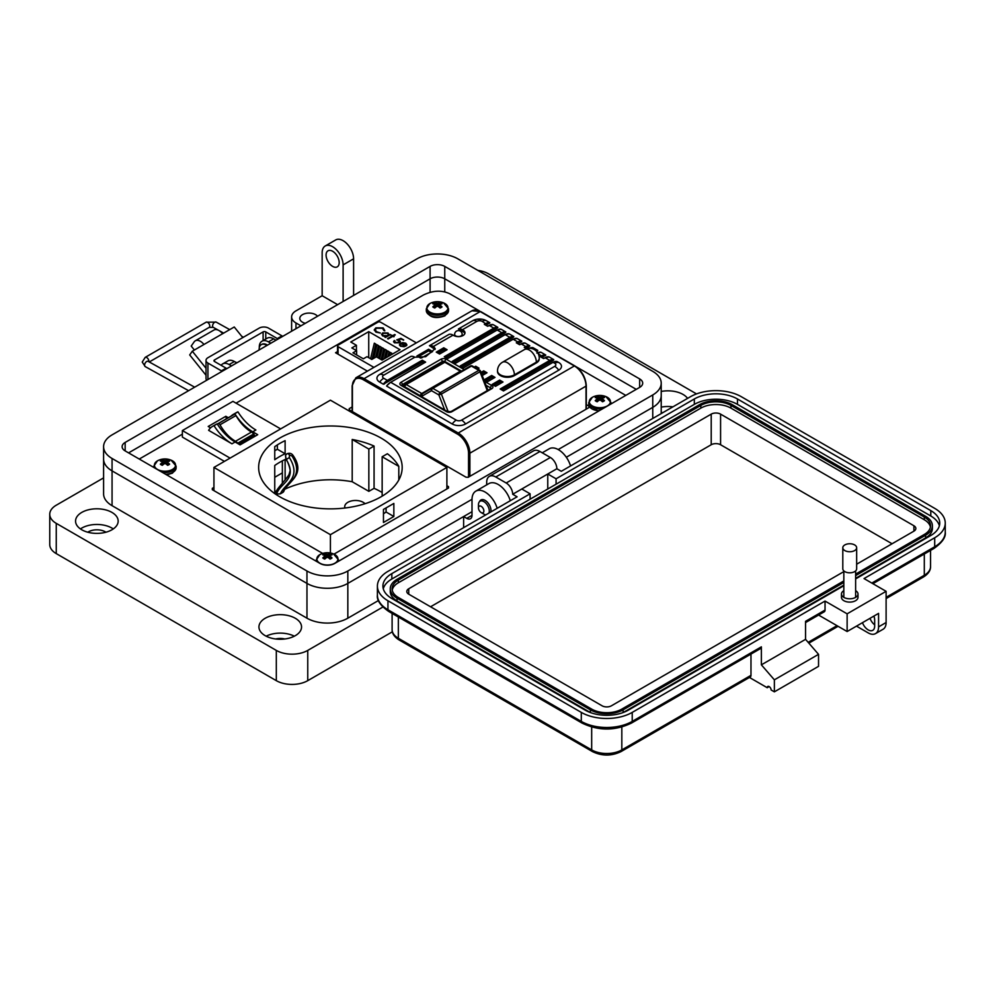 <?xml version="1.0" encoding="UTF-8"?>
<svg xmlns="http://www.w3.org/2000/svg" width="995" height="995" viewBox="0 0 995 995"><rect width="100%" height="100%" fill="white"/><g stroke="black" fill="none" stroke-linecap="round" stroke-linejoin="round"><path stroke-width="1.49" d="M282.356 472.886L274.744 477.277M352.13 406.967L349.208 408.659L349.444 409.903L465.996 477.19L468.147 477.326L589.227 407.415L588.99 406.184L586.304 404.629M589.227 407.415L588.99 406.184L588.99 407.552M349.208 409.741L349.208 408.659L349.444 409.903M337.529 351.596L335.551 352.74L367.404 371.135M479.453 310.913L449.64 293.699C441.506 289.968 432.726 290.428 423.298 295.067L236.064 403.162M182.371 434.156L139.25 459.056M625.793 395.401L576.055 366.682M333.984 554.128L448.509 488.01L448.509 486.654L446.892 485.722M448.509 488.01L448.509 486.654L448.509 488.01M213.937 487.413L212.321 488.346L212.321 489.702L322.691 553.419M212.321 488.346L212.321 489.702L212.321 488.346M416.37 342.865L380.525 322.169A1.853 1.07 0 0 0 377.901 322.169L338.076 345.165A1.853 1.07 180 0 0 337.529 345.924L337.529 353.897M406.793 344.954L405.587 346.285L401.047 343.673L400.251 344.755L401.035 345.812L404.231 346.757L400.487 346.223L399.405 344.842L400.55 343.238L402.826 342.603L405.749 343.2L406.831 344.643M391.98 336.074L391.097 335.564L391.719 335.203L392.602 335.713L394.654 334.531L395.276 334.892L393.224 336.074L394.119 336.584L392.602 336.434L388.162 338.996L387.54 338.636L391.98 336.074L387.876 338.835M383.809 330.34L382.428 328.3L376.421 328.226L375.214 329.867L376.607 331.708L380.376 333.026L375.899 332.131L374.257 329.78L375.849 327.84L383.187 327.915L384.754 330.502L383.821 330.539M382.043 360.078L376.384 356.807L371.794 359.456L367.006 356.695L363.349 358.809L352.964 352.815L356.62 350.7L351.832 347.939L356.421 345.277L350.762 342.019L368.735 331.646L400.015 349.705L382.043 360.078M338.076 354.208L338.076 346.683A1.853 1.07 180 0 1 337.529 345.924M338.076 346.683L373.921 367.379M382.714 332.915L387.975 332.939L388.995 334.718L390.562 334.531L385.5 337.454L384.878 337.106L385.749 336.596L382.714 335.962L381.62 334.432L382.714 332.915L381.632 334.618M389.057 334.345L387.975 333.325L382.714 333.3M394.915 340.85L395.202 342.827L398.721 342.827L398.572 340.601L396.694 339.917L400.873 338.337L403.721 339.979L400.649 339.021L398.448 339.855L400.326 341.496L399.318 342.827L394.455 342.84L393.572 341.646L394.294 340.489L395.202 342.454L398.721 342.454L399.368 341.596L398.721 342.827L398.572 340.987M405.749 343.2L406.793 345.34M402.826 342.603L405.749 343.586M400.55 343.238L402.826 342.989M399.418 345.029L400.55 343.623M401.035 345.812L403.958 346.658M400.276 344.942L401.035 346.198M393.224 336.074L393.784 336.783M392.602 335.713L394.654 334.917M391.719 335.589L392.602 336.099M375.849 327.84L374.257 330.153M380.277 333.039L376.607 331.708M375.227 330.066L376.607 332.094M383.187 327.915L384.754 330.887M375.849 328.226L383.187 328.3M385.948 357.827L387.64 350.874L389.107 351.72L388.945 356.098M370.563 358.747L374.319 343.188L375.787 344.034L375.787 347.752L373.15 358.685M377.005 357.168L379.642 346.26L381.11 347.106L379.269 358.474M368.735 357.69L368.735 331.646M379.667 358.71L382.304 347.802L383.772 348.648L383.772 352.367L381.931 360.003M373.685 358.374L376.981 344.73L378.448 345.576L378.448 349.295L376.607 356.931M382.428 359.854L384.978 349.332L386.446 350.178L385.413 358.125M389.48 355.787L390.301 352.404L391.769 353.262L391.769 354.469M356.421 350.588L356.421 345.277M356.62 354.929L356.62 350.7M385.749 336.596L385.202 337.293M388.995 335.104L389.94 334.556M394.915 341.235L395.202 342.827L394.915 341.235M393.597 341.832L394.294 340.875M399.405 340.253L400.313 341.695M398.448 339.855L399.405 340.638M400.873 338.337L403.385 340.166M397.279 340.079L400.873 338.71M405.587 345.949L401.731 343.35L405.587 345.949L406.01 344.942M388.224 334.681L387.391 336.024L383.361 335.999L382.528 334.631M401.731 343.35L405.152 343.573L406.035 345.128M387.901 356.695L389.107 351.72M372.093 359.282L375.787 344.034M378.473 358.013L381.11 347.106M381.135 359.556L383.772 348.648M375.625 357.255L378.448 345.576M384.368 358.735L386.446 350.178M391.421 354.668L391.769 353.262M383.361 335.999L382.503 334.444L383.324 333.275L387.366 333.3L388.237 334.494L387.391 336.024M387.391 335.638L383.361 335.613M219.049 423.783A1.853 1.07 -120 0 0 218.191 423.659L234.186 414.43A1.853 1.07 60 0 1 235.044 414.554A1.853 1.07 60 0 1 235.977 415.549L219.994 424.778A1.853 1.07 -120 0 0 219.049 423.783M212.532 426.382A30.534 17.624 60 0 1 214.024 425.686A38.594 22.276 -120 0 0 231.959 443.807L208.614 430.325A30.534 17.624 60 0 1 212.532 426.382L215.679 424.566A30.534 17.624 60 0 1 217.171 423.87A38.594 22.276 -120 0 0 235.106 441.991L240.093 444.877L257.73 434.691L252.742 431.805A38.594 22.276 60 0 1 234.795 413.684A30.534 17.624 -120 0 0 233.315 414.393A30.534 17.624 -120 0 0 231.114 416.097M228.315 417.713L225.84 416.283L208.204 426.457L210.592 427.838M230.081 458.11L182.371 430.561L232.942 401.358L280.652 428.907M239.857 444.74L254.347 436.382L254.347 435.101A1.953 1.132 60 0 0 253.725 433.969A6.741 3.893 60 0 0 251.499 432.041L235.517 441.27A6.741 3.893 60 0 1 237.743 443.198A1.953 1.132 60 0 1 238.103 443.72M235.429 441.233A30.447 17.574 60 0 1 219.994 424.778M234.186 414.43A33.357 19.253 -120 0 0 232.942 415.039L217.296 424.081A33.357 19.253 60 0 1 218.191 423.659M251.412 432.004A30.447 17.574 60 0 1 235.977 415.549M182.371 430.561L182.371 437.091L224.422 461.369M254.347 435.101L238.763 444.106M254.347 435.424L255.404 436.034M225.84 416.283L226.362 418.845M214.024 425.686L217.171 423.87M252.742 431.805L255.889 430.002A38.594 22.276 60 0 1 237.942 411.868L234.795 413.684M237.942 411.868A30.534 17.624 -120 0 0 236.462 412.577L233.315 414.393M455.735 335.9A3.769 2.177 0 0 0 461.058 335.9A3.769 2.177 0 0 0 462.165 334.357A3.769 3.769 0 0 0 460.287 331.099A3.769 3.769 0 0 0 454.64 334.357A3.769 2.177 0 0 0 455.735 335.9M414.803 357.217L383.697 375.19A9.415 5.435 -120 0 0 379.692 374.418L410.811 356.446A9.415 5.435 60 0 1 414.803 357.217L425.686 356.707L435.213 348.611L433.447 346.459A9.415 5.435 -120 0 0 429.454 345.688L449.081 334.357A9.415 5.435 60 0 1 453.073 335.128L453.745 335.514A6.592 3.806 0 0 0 460.921 336.335A6.592 3.806 0 0 0 464.988 332.815A6.592 3.806 0 0 0 463.061 330.129L462.389 329.743A9.415 5.435 -120 0 0 458.396 328.972L463.061 331.671L463.061 330.129M497.537 371.197A9.888 5.709 0 0 0 497.525 371.583A9.888 5.709 0 0 0 503.619 376.856A9.888 5.709 0 0 0 514.39 375.612L536.355 362.939A9.888 5.709 0 0 0 539.253 358.897A9.888 5.709 0 0 0 539.228 358.511M443.758 347.802L447.091 349.73L439.603 354.046L436.27 352.13L436.942 352.516L436.27 352.13L443.758 347.802L443.758 349.73L445.287 350.613M443.758 349.73L438.074 353.014M421.594 357.914L432.614 351.546L428.621 349.245L416.967 355.974L420.624 358.076M383.697 375.19A3.769 2.177 0 0 0 383.697 378.262L387.353 380.376L422.29 360.202L422.29 362.118L423.82 363.001M422.29 362.118L383.361 384.219A9.415 5.435 -60 0 1 387.353 380.376L387.689 380.948A8.943 5.162 120 0 0 384.269 384.07M379.692 374.418A9.415 5.435 0 0 0 379.692 382.105L383.361 384.219M435.076 349.432L429.454 345.688M464.852 333.586A6.592 3.806 0 0 0 463.061 331.671M526.479 348.685L524.29 347.417L525.783 346.558L521.131 343.872L519.626 344.73L516.305 342.815L517.798 341.944L513.146 339.258L463.558 367.889L460.225 365.961L509.813 337.33L505.161 334.643L455.573 363.274L452.24 361.347L501.828 332.728L497.164 330.029L447.588 358.66L444.255 356.745L493.843 328.114L489.179 325.427L487.687 326.285L484.354 324.37L485.858 323.499A9.415 5.435 -60 0 1 489.851 322.728L486.182 320.614A9.415 5.435 0 0 0 482.674 319.333A9.415 5.435 0 0 0 476.394 319.333A9.415 5.435 0 0 0 472.874 320.614L458.396 328.972M489.851 322.728L486.157 325.241M492.264 324.793L493.172 324.656A9.415 5.435 120 0 0 489.179 325.427L488.856 325.614M497.836 327.343L497.587 327.877A8.943 5.162 120 0 0 494.179 328.686L493.843 328.114A9.415 5.435 -60 0 1 497.836 327.343L493.172 324.656M497.587 327.877L446.058 357.615M500.249 329.407L501.169 329.27A9.415 5.435 120 0 0 497.164 330.029L496.841 330.228M505.821 331.957L505.572 332.479A8.943 5.162 120 0 0 502.164 333.3L501.828 332.728A9.415 5.435 -60 0 1 505.821 331.957L501.169 329.27M505.572 332.479L454.043 362.23M508.234 334.022L509.154 333.872A9.415 5.435 120 0 0 505.161 334.643L504.826 334.842M513.806 336.571L513.557 337.094A8.943 5.162 120 0 0 510.149 337.914L509.813 337.33A9.415 5.435 -60 0 1 513.806 336.571L509.154 333.872M513.557 337.094L462.028 366.844M516.218 338.636L517.139 338.487A9.415 5.435 120 0 0 513.146 339.258L512.811 339.444M521.79 341.173L521.542 341.708A8.943 5.162 120 0 0 518.134 342.516L517.798 341.944A9.415 5.435 -60 0 1 521.79 341.173L517.139 338.487M521.542 341.708L518.109 343.685M524.203 343.238L525.124 343.101A9.415 5.435 120 0 0 521.131 343.872L520.795 344.059M529.788 345.787L529.527 346.322A8.943 5.162 120 0 0 526.119 347.131L525.783 346.558A9.415 5.435 -60 0 1 529.788 345.787L525.124 343.101M529.527 346.322L526.094 348.3M532.188 347.852L533.109 347.715A9.415 5.435 120 0 0 529.539 348.25M535.546 350.427A9.415 5.435 -60 0 1 537.773 350.402L533.109 347.715M537.773 350.402L536.641 351.434M540.185 352.466L541.093 352.317A9.415 5.435 120 0 0 537.673 352.79M422.29 360.202L425.624 362.118L390.674 382.291L456.232 420.139A3.769 2.177 0 0 0 461.568 420.139L554.737 366.347A3.769 2.177 0 0 0 554.737 363.274L553.071 362.317L503.495 390.935L500.162 389.02L549.75 360.389L545.086 357.702L543.593 358.561L540.26 356.645L541.765 355.775A9.415 5.435 -60 0 1 545.757 355.016L541.093 352.317M545.757 355.016L542.064 357.528M548.17 357.081L549.078 356.931A9.415 5.435 120 0 0 545.086 357.702L544.762 357.889M553.742 359.618L553.494 360.153A8.943 5.162 120 0 0 550.086 360.961L549.75 360.389A9.415 5.435 -60 0 1 553.742 359.618L549.078 356.931M553.494 360.153L501.965 389.903M556.155 361.683L557.076 361.546A9.415 5.435 120 0 0 553.071 362.317L552.747 362.503M425.151 362.23L390.674 382.291A9.415 5.435 120 0 0 386.682 386.135L452.24 423.982A9.415 5.435 0 0 0 465.56 423.982L558.73 370.19A9.415 5.435 0 0 0 558.73 362.503L557.076 361.546M386.943 385.612L386.943 385.612A8.943 5.162 -60 0 1 390.351 382.49L386.657 385.849M486.219 373.088L483.694 371.632L483.694 372.777L485.224 373.66M483.694 372.777L481.642 373.971M494.204 377.702L491.679 376.234L491.679 377.391L493.209 378.274M491.679 377.391L485.995 380.675M502.189 382.304L499.664 380.849L499.664 382.005L501.194 382.888M499.664 382.005L493.98 385.289M478.234 368.473L475.709 367.018L475.709 367.914M444.703 409.965L438.87 394.94L431.494 390.674A1.878 1.542 -120 0 1 431.892 388.286L470.486 365.998A1.878 1.542 -120 0 1 471.754 365.949M420.412 395.811A3.769 2.177 -120 0 0 422.29 395.998A1.878 1.542 -120 0 1 422.688 393.597L422.688 393.597A1.878 1.082 60 0 1 421.743 393.498A1.878 1.082 -60 0 0 420.412 395.811L404.878 386.844A1.878 1.542 -120 0 1 405.263 384.443L443.869 362.155A1.878 1.542 -120 0 1 445.126 362.105M422.688 393.597L431.892 388.286A1.878 1.082 -120 0 1 432.825 388.373L440.2 392.639L478.806 370.351L471.431 366.085L432.825 388.373A1.878 1.082 -60 0 0 431.494 390.674L422.29 395.998M403.385 386.11A1.878 1.542 -120 0 1 404.045 385.14L405.263 384.443A1.878 1.082 -120 0 1 406.209 384.53L421.743 393.498L460.349 371.21A1.878 1.082 -120 0 0 461.27 371.309M438.87 394.94L441.357 394.07A1.878 1.082 -120 0 0 440.2 392.639A1.878 1.082 -60 0 0 438.87 394.94M479.752 370.252A1.878 1.082 -60 0 0 478.806 370.351A1.878 1.082 60 0 1 479.963 371.782L480.56 371.197A1.878 1.878 0 0 0 479.752 370.252L472.376 365.998A1.878 1.878 0 0 0 470.486 365.998L470.486 365.998A1.878 1.082 60 0 1 471.431 366.085A1.878 1.082 -60 0 1 472.376 365.998M484.354 324.37L485.025 324.756L484.354 324.37M444.255 356.745L444.927 357.118L444.255 356.745M452.24 361.347L452.912 361.732L452.24 361.347M460.225 365.961L460.896 366.347L460.225 365.961M516.305 342.815L516.965 343.2L516.305 342.815M524.29 347.417L524.962 347.802L524.29 347.417M540.26 356.645L540.932 357.031L540.26 356.645M500.162 389.02L500.833 389.406L500.162 389.02M425.624 362.118L424.952 362.503L425.624 362.118M492.985 384.717L499.664 380.849L499.664 380.078L502.997 382.005L495.51 386.321L492.177 384.406L499.664 380.078M492.848 384.791L492.177 384.406L492.848 384.791M474.926 367.466L475.709 366.247L479.03 368.175L477.588 369.008M481.269 373.025L483.694 370.861L487.015 372.777L482.239 375.538M487.525 381.719L484.192 379.791L484.851 380.177L484.192 379.791L491.679 375.476L495.012 377.391L487.525 381.719M494.341 377.777L495.012 377.391L494.341 377.777M485 380.102L491.679 376.234L491.679 375.476M447.091 349.73L446.419 350.116L447.091 349.73M431.283 352.317L428.621 350.787L428.621 349.245M428.621 350.787L418.298 356.745M365.041 503.719A10.821 6.244 0 0 0 363.187 502.301A10.821 6.244 0 0 0 351.397 500.945A10.821 6.244 0 0 0 344.718 506.716A10.821 6.244 0 0 0 344.942 507.997M285.117 440.661L285.117 453.732A71.764 41.442 0 0 0 274.744 459.727L274.744 446.655A71.764 41.442 180 0 1 285.117 440.661M374.07 446.058A71.764 41.442 0 0 0 352.205 439.479L368.846 449.081L374.07 446.058L374.07 488.334A71.764 41.442 0 0 1 381.16 491.928A71.764 41.442 0 0 1 382.155 492.513M352.205 439.479L352.205 481.742A71.764 41.442 0 0 0 285.117 489.08L285.117 488.844M274.744 493.57L274.744 465.486A71.764 41.442 180 0 1 285.117 459.491L285.117 480.025M381.16 438.123A71.764 41.442 0 0 0 302.953 429.144A71.764 41.442 0 0 0 258.638 467.426A71.764 41.442 0 0 0 279.657 496.729A71.764 41.442 0 0 0 357.877 505.709A71.764 41.442 0 0 0 402.179 467.426A71.764 41.442 0 0 0 381.16 438.123M398.796 466.369A71.764 41.442 0 0 0 387.378 453.745L382.155 456.767L398.796 466.369L398.796 480.013M383.461 513.781A71.764 41.442 0 0 0 386.085 512.015L386.085 507.91M280.354 493.856L283.015 492.326C287.368 481.928 304.843 476.767 291.995 455.984L289.483 455.026L289.334 457.513C302.194 478.272 284.694 483.495 280.354 493.856L276.635 493.98L276.386 492.202M291.995 455.984L293.09 455.474C306.858 475.461 286.622 482.115 283.749 491.53L283.015 492.326M352.205 481.742L368.846 491.343L374.07 488.334M274.744 491.878L276.846 490.672M330.415 534.676L446.892 467.426L330.415 400.177L213.937 467.426L330.415 534.676L330.415 553.009M213.937 467.426L213.937 490.635M383.461 522.487L393.846 516.492L393.846 503.433L383.461 509.428L383.461 522.487M446.892 467.426L446.892 488.943M274.744 450.772L277.369 449.255L277.369 444.889M282.356 482.998L282.356 460.859M382.155 456.767L382.155 496.144M368.846 449.081L368.846 491.343M277.369 449.255L285.117 453.732M386.085 512.015L393.846 516.492M276.635 493.98C279.956 482.961 298.177 479.602 286.299 459.528L289.334 457.513M276.1 492.662L276.2 492.363C274.608 491.207 285.963 479.777 288.985 474.64L289.943 471.307C290.926 471.717 288.5 462.041 286.05 459.653L286.299 459.528M286.224 459.404L285.478 455.449L286.796 453.869A2.823 1.629 60 0 1 286.908 453.795L286.908 453.795A2.823 1.629 60 0 1 289.483 455.026M293.09 455.474L293.09 455.474C291.647 453.334 289.595 452.775 286.908 453.795L286.448 454.106M206.015 375.239L189.697 354.929L192.309 351.21L203.963 344.481A10.137 5.858 -120 0 0 195.306 340.8A10.137 5.858 -120 0 0 194.162 341.857L191.202 346.073L194.373 350.016M242.768 337.591L234.248 326.994L222.594 333.723A10.137 5.858 -120 0 0 213.937 330.041L195.306 340.8M198.701 347.504A2.724 1.58 60 0 1 199.012 347.218A2.724 1.58 60 0 1 199.435 347.093L198.689 347.529M206.015 368.249L192.309 351.21M263.103 340.564L263.103 331.907L214.51 359.954A1.878 1.082 0 0 0 213.962 360.725A1.878 1.082 0 0 0 214.51 361.496L226.064 368.162A11.119 6.418 -120 0 1 226.81 368.635M282.717 336.36A11.119 6.418 -120 0 0 281.971 335.875L268.513 328.114A6.592 3.806 0 0 0 259.197 328.114L207.943 357.702A6.592 3.806 0 0 0 206.015 360.389L206.015 378.535A6.592 3.806 0 0 0 206.711 380.239M206.015 360.389A6.592 3.806 0 0 0 207.943 363.075L221.4 370.849L226.064 368.162M263.103 331.907A1.878 1.082 180 0 1 265.764 331.907L277.306 338.574A11.119 6.418 60 0 1 278.053 339.046M222.146 371.322A11.119 6.418 -120 0 0 221.4 370.849M558.195 449.553L652.757 394.953A28.892 16.679 0 0 0 661.215 383.162A28.892 16.679 0 0 0 652.757 371.359L457.849 258.837A28.892 16.679 0 0 0 416.992 258.837L112.062 434.877A28.892 16.679 0 0 0 103.592 446.68A28.892 16.679 0 0 0 112.062 458.471L306.957 571.006A28.892 16.679 0 0 0 347.827 571.006L472.003 499.316M444.753 266.399L639.661 378.921A10.373 5.995 180 0 1 642.695 383.162A10.373 5.995 180 0 1 639.661 387.391L334.73 563.444A10.373 5.995 180 0 1 320.054 563.444L125.159 450.909A10.373 5.995 180 0 1 122.124 446.68A10.373 5.995 180 0 1 125.159 442.439L430.089 266.399A10.373 5.995 180 0 1 444.753 266.399L444.753 278.799L636.253 389.356L444.753 278.799A10.373 5.995 180 0 0 430.089 278.799A10.373 5.982 180 0 1 444.753 278.799L444.753 291.858M497.177 508.308A18.519 10.696 -120 0 0 475.834 491.132A18.519 10.696 -120 0 0 472.003 499.614L472.003 515.335A7.413 4.278 60 0 1 470.461 518.731A7.413 4.278 60 0 1 466.754 518.37L463.62 516.554L347.827 583.406A28.892 16.679 180 0 1 306.97 583.406L112.062 470.884A28.892 16.679 180 0 1 103.592 459.081A28.892 16.679 0 0 0 112.062 470.884L306.957 583.406A28.892 16.679 0 0 0 347.827 583.406L472.003 511.716M652.757 418.485L652.757 407.353A28.892 16.679 0 0 0 661.215 395.562A28.892 16.679 180 0 1 652.757 407.353L566.317 457.265L652.757 407.353L652.757 394.953M128.566 452.887L430.089 278.799L128.566 452.887M478.471 507.885A3.831 2.214 60 0 1 481.17 506.318A3.831 2.214 60 0 1 483.881 511.007A3.831 2.214 60 0 1 481.17 512.574A3.831 2.214 60 0 1 478.471 507.885L478.471 504.751A7.661 4.415 60 0 1 480.05 501.244A7.661 4.415 60 0 1 483.881 501.629A7.661 4.415 60 0 1 488.918 513.072M485.858 514.838A7.661 4.415 60 0 1 483.881 514.129L481.17 512.574L483.881 514.129M266.921 345.476A10.336 5.97 -120 0 0 261.275 344.668A10.336 5.97 -120 0 0 259.148 349.954M267.506 345.141A10.336 5.97 -120 0 0 261.859 344.332A10.336 5.97 -120 0 0 261.573 344.519M236.872 362.814A10.336 5.97 -120 0 0 234.982 361.869M843.835 590.669A8.271 4.776 0 0 0 841.459 594.027A8.271 4.776 0 0 0 846.558 598.43A8.271 4.776 0 0 0 855.576 597.398A8.271 4.776 0 0 0 858.001 594.027A8.271 4.776 0 0 0 855.625 590.669M858.001 594.027L858.001 597.323A8.271 4.776 180 0 1 855.576 600.694A8.271 4.776 180 0 1 846.558 601.739A8.271 4.776 180 0 1 841.459 597.323L841.459 594.027M769.172 686.587L767.22 687.719L749.459 677.458M592.448 751.586A3.669 2.127 -60 0 1 591.677 749.907L398.348 638.28A3.669 2.127 -60 0 0 399.107 639.959L592.448 751.586C601.987 756.2 611.527 756.2 621.067 751.586L750.218 677.023A3.669 2.127 -120 0 0 750.976 675.344L750.976 654.076M582.05 723.079A3.669 2.127 -60 0 1 581.291 721.4L387.95 609.773A3.669 2.127 -60 0 0 388.709 611.452L582.05 723.079C598.517 730.989 614.985 730.989 631.464 723.079L760.615 648.516A3.669 2.127 -120 0 0 761.374 646.837L761.374 664.834L774.371 679.834L774.371 691.836L771.113 689.97A2.761 1.592 -120 0 0 769.919 687.197A2.761 1.592 -120 0 0 767.792 686.45A2.761 1.592 -120 0 0 767.22 687.719M818.574 615.047L847.131 631.526L847.131 613.828L825.042 601.067L825.042 610.072L805.552 621.328L805.552 639.337L818.537 654.337L818.537 666.339L774.371 691.836M486.692 484.863L486.692 482.252A12.86 7.425 -120 0 1 489.366 476.356A12.86 7.425 -120 0 1 495.796 477.003L506.181 482.998A9.191 5.298 -120 0 1 512.686 494.254L517.101 496.803L387.95 571.366A36.019 20.795 0 0 0 377.403 586.067A36.019 20.795 0 0 0 387.95 600.769L581.291 712.395L581.291 721.4A36.019 20.795 180 0 0 632.223 721.4L761.374 646.837M818.537 654.337L774.371 679.834M805.552 639.337L761.374 664.834M825.042 601.067L632.223 712.395A36.019 20.795 180 0 1 581.291 712.395M847.131 613.828L886.11 591.316L864.021 578.568L934.703 537.76A36.019 20.795 0 0 0 945.25 523.059A36.019 20.795 0 0 0 934.703 508.358L741.362 396.731A36.019 20.795 0 0 0 690.43 396.731L561.279 471.294L556.864 468.744A9.191 5.298 -120 0 0 550.359 457.489L539.974 451.494A12.86 7.425 -120 0 0 533.544 450.859L489.366 476.356M547.76 489.005L547.76 473.993L556.864 468.744M512.686 494.254L547.76 473.993L556.081 478.794L694.323 398.983A30.497 17.611 180 0 1 737.469 398.983L930.798 510.609A30.497 17.611 180 0 1 939.74 523.059A30.497 17.611 180 0 1 930.798 535.509L855.625 578.916M825.042 610.072A3.669 2.127 60 0 1 824.283 611.763L805.552 622.572M843.835 585.719L628.318 710.144A30.497 17.611 180 0 1 585.184 710.144L391.843 598.517A30.497 17.611 180 0 1 382.913 586.067A30.497 17.611 180 0 1 391.843 573.617L530.099 493.806L521.778 489.005M847.131 631.526L878.573 613.38L878.573 626.875A14.701 8.482 60 0 1 875.525 633.604A14.701 8.482 60 0 1 868.175 632.882L856.484 626.129M862.466 622.671A9.191 5.298 -120 0 0 872.764 630.332A9.191 5.298 -120 0 0 874.667 626.129L874.667 620.121A9.191 5.298 -120 0 0 873.884 616.079M870.003 618.318A9.191 5.298 -120 0 0 874.667 624.835M886.11 591.316L886.11 622.522A14.701 8.482 60 0 1 883.062 629.263L875.525 633.604M383.274 588.766A30.497 17.611 180 0 1 391.843 579.015L530.099 499.204L530.099 493.806M556.081 478.794L556.081 484.204L694.323 404.38A30.497 17.611 180 0 1 737.469 404.38L930.798 516.007A30.497 17.611 180 0 1 939.379 525.758M556.081 484.204L530.099 499.204M843.835 582.423L623.131 709.845A23.159 13.37 180 0 1 590.383 709.845L590.383 712.544A23.159 13.37 180 0 1 590.383 712.544L397.042 600.918A23.159 13.37 180 0 1 390.264 591.465L390.264 588.766A23.159 13.37 180 0 1 397.042 579.314L699.522 404.679A23.159 13.37 180 0 1 732.27 404.679L925.611 516.305A23.159 13.37 180 0 1 932.39 525.758A23.159 13.37 180 0 1 925.611 535.21L855.625 575.62M932.39 525.758L932.39 528.457A23.159 13.37 180 0 1 925.611 537.909L855.625 578.319M843.835 585.122L623.131 712.544A23.159 13.37 180 0 1 623.094 712.557L623.131 709.845M590.383 709.845L397.042 598.219A23.159 13.37 180 0 1 390.264 588.766M843.835 580.918L621.825 709.099A21.318 12.301 180 0 1 591.677 709.099L398.348 597.473A21.318 12.301 180 0 1 392.105 588.766A21.318 12.301 180 0 1 398.348 580.073L700.828 405.438A21.318 12.301 180 0 1 730.964 405.438L924.305 517.052A21.318 12.301 180 0 1 930.549 525.758A21.318 12.301 180 0 1 924.305 534.464L855.625 574.115M392.229 590.122A21.318 12.301 180 0 1 398.348 582.771L700.828 408.137A21.318 12.301 180 0 1 730.964 408.137L924.305 519.751A21.318 12.301 180 0 1 930.424 527.114M843.835 571.615L611.428 705.791A6.617 3.818 180 0 1 602.074 705.791L408.734 594.177A6.617 3.818 180 0 1 406.806 591.465A6.617 3.818 180 0 1 408.734 588.766L711.214 414.131A6.617 3.818 180 0 1 720.579 414.131L913.907 525.758A6.617 3.818 180 0 1 915.848 528.457A6.617 3.818 180 0 1 913.907 531.156L856.658 564.215M430.561 606.776L711.214 444.74A6.617 3.818 180 0 1 720.579 444.74L892.08 543.767M856.658 547.747L856.658 568.804A6.928 3.992 180 0 1 854.618 571.64A6.928 3.992 180 0 1 847.081 572.498A6.928 3.992 180 0 1 842.802 568.804L842.802 547.747A6.928 3.992 180 0 1 844.83 544.924A6.928 3.992 180 0 1 852.379 544.054A6.928 3.992 180 0 1 856.658 547.747A6.928 3.992 180 0 1 854.618 550.583A6.928 3.992 180 0 1 847.081 551.441A6.928 3.992 180 0 1 842.802 547.747M663.317 412.378A12.039 6.953 0 0 0 661.215 413.037M105.955 532.213A12.039 6.953 0 0 0 105.383 531.852A12.039 6.953 0 0 0 87.771 532.213M284.806 638.977A12.039 6.953 0 0 0 275.677 638.977M332.641 251.262A9.266 5.348 -120 0 0 328.002 250.802A9.266 5.348 -120 0 0 326.584 258.227A9.266 5.348 -120 0 0 332.641 266.386A9.266 5.348 -120 0 0 337.268 266.847A9.266 5.348 -120 0 0 338.686 259.421A9.266 5.348 -120 0 0 332.641 251.262M300.938 325.838L295.963 322.965A14.813 8.557 180 0 1 291.622 316.907A14.813 8.557 180 0 1 295.963 310.863L322.156 295.739L322.156 252.78A14.825 8.557 60 0 1 325.228 245.989A14.825 8.557 60 0 1 332.641 246.723A14.825 8.557 60 0 1 343.113 264.881L343.113 301.485M353.598 295.428L353.598 258.824A14.825 8.557 -120 0 0 343.113 240.678A14.825 8.557 -120 0 0 335.701 239.944L325.228 245.989M113.281 528.93A21.305 12.301 0 0 0 111.925 528.071A21.305 12.301 0 0 0 80.446 528.93M81.801 529.788A21.305 12.301 180 0 1 75.558 521.094A21.305 12.301 180 0 1 88.717 509.726A21.305 12.301 180 0 1 111.925 512.4A21.305 12.301 180 0 1 118.169 521.094A21.305 12.301 180 0 1 105.022 532.449A21.305 12.301 180 0 1 81.801 529.788M294.333 636.191A21.305 12.301 0 0 0 266.15 636.191M265.18 635.656A21.305 12.301 180 0 1 258.936 626.962A21.305 12.301 180 0 1 272.083 615.606A21.305 12.301 180 0 1 295.304 618.268A21.305 12.301 180 0 1 301.547 626.962A21.305 12.301 180 0 1 288.388 638.33A21.305 12.301 180 0 1 265.18 635.656M317.529 316.261A9.266 5.348 0 0 0 315.602 314.644A9.266 5.348 0 0 0 305.515 313.487A9.266 5.348 0 0 0 299.793 318.425A9.266 5.348 0 0 0 302.505 322.206A9.266 5.348 0 0 0 305.303 323.313M672.918 406.843A21.305 12.301 0 0 0 661.215 407.129M661.215 391.458A21.305 12.301 180 0 1 683.018 394.43A21.305 12.301 180 0 1 687.595 398.373M479.578 501.604A8.333 4.813 60 0 1 480.933 499.963A8.333 4.813 60 0 1 485.1 500.373A8.333 4.813 60 0 1 490.858 511.952M382.851 607.049L307.753 650.407A22.226 12.835 180 0 1 276.311 650.407L56.255 523.358A22.226 12.835 180 0 1 49.75 514.291L49.75 544.539A22.226 12.835 0 0 0 56.255 553.606L276.311 680.655A22.226 12.835 0 0 0 307.753 680.655L392.366 631.8M49.75 514.291A22.226 12.835 180 0 1 56.255 505.211L103.592 477.886M477.861 270.391A22.226 12.835 180 0 1 488.508 273.812L696.525 393.908M378.448 600.52L347.827 618.193A28.892 16.679 180 0 1 306.97 618.193L112.062 505.671A28.892 16.679 180 0 1 103.592 493.868L103.592 446.68M231.512 365.911L229.148 364.556L234.397 361.521L236.76 362.889M270.814 343.225L268.451 341.87L273.687 338.835L276.05 340.203M322.156 295.739L337.616 304.657M570.545 465.946A18.519 10.696 -120 0 0 549.203 448.782L542.238 452.8M463.62 516.554L463.62 527.686M510.286 500.734A18.519 10.696 -120 0 0 488.943 483.57L475.834 491.132M259.297 347.765A12.972 7.487 60 0 1 261.959 341.223L267.207 338.2A12.972 7.487 60 0 1 273.687 338.835M261.959 341.223A12.972 7.487 60 0 1 268.451 341.87M221.164 365.327A12.972 7.487 60 0 1 222.669 363.909L227.905 360.887A12.972 7.487 60 0 1 234.397 361.521M222.669 363.909A12.972 7.487 60 0 1 229.148 364.556M161.215 460.474A5.311 3.072 -0 0 0 160.357 461.12A16.119 8.457 55.8 0 1 161.986 461.618A16.082 4.204 72.4 0 1 162.372 462.078A16.082 5.821 99.2 0 0 161.986 462.7A16.119 10.087 115.5 0 0 160.357 464.167A5.311 3.072 0 0 0 161.215 464.814A5.311 3.072 0 0 0 162.347 465.312A16.119 8.457 -55.8 0 1 164.051 463.881A16.082 11.281 -32.3 0 1 164.983 463.583A16.082 11.281 32.3 0 1 165.916 463.881A16.119 8.457 55.8 0 1 167.608 465.312A5.311 3.072 0 0 0 168.74 464.814A5.311 3.072 0 0 0 169.598 464.167A16.119 10.087 -115.5 0 0 167.968 462.7A16.082 5.821 -99.2 0 0 167.595 462.078A16.082 4.204 -72.4 0 1 167.968 461.618A16.119 8.457 -55.8 0 1 169.598 461.12A5.311 3.072 0 0 0 167.608 459.976A16.119 10.087 115.5 0 0 165.916 460.424A16.082 12.898 140.4 0 0 164.983 460.573A16.082 12.898 -140.4 0 0 164.051 460.424A16.119 10.087 -115.5 0 0 162.347 459.976A5.311 3.072 -0 0 0 161.215 460.474M157.508 460.809A10.559 6.094 -0 0 0 157.508 469.441A10.559 6.094 -0 0 0 172.446 469.441A10.559 6.094 -0 0 0 171.103 460.15L171.103 460.15A16.119 16.119 0 0 0 158.852 460.15L158.852 460.15A10.559 6.094 -0 0 0 157.508 460.809M162.21 465.262L161.986 462.7M162.707 464.988L162.372 462.078M162.944 464.777L162.347 459.976M163.839 464.043L164.051 460.424M164.983 463.583L164.983 460.573M166.115 464.043L165.916 460.424M167.023 464.777L167.608 459.976M167.259 464.988L167.595 462.078M167.745 465.262L167.968 462.7M323.636 554.24A5.311 3.072 -0 0 0 322.778 554.887A16.119 8.457 55.8 0 1 324.407 555.384A16.082 4.204 72.4 0 1 324.78 555.844A16.082 5.821 99.2 0 0 324.407 556.466A16.119 10.087 115.5 0 0 322.778 557.934A5.311 3.072 0 0 0 323.636 558.581A5.311 3.072 0 0 0 324.768 559.078A16.119 8.457 -55.8 0 1 326.459 557.648A16.082 11.281 -32.3 0 1 327.392 557.362A16.082 11.281 32.3 0 1 328.325 557.648A16.119 8.457 55.8 0 1 330.029 559.078A5.311 3.072 0 0 0 331.161 558.581A5.311 3.072 0 0 0 332.019 557.934A16.119 10.087 -115.5 0 0 330.39 556.466A16.082 5.821 -99.2 0 0 330.017 555.844A16.082 4.204 -72.4 0 1 330.39 555.384A16.119 8.457 -55.8 0 1 332.019 554.887A5.311 3.072 0 0 0 330.029 553.742A16.119 10.087 115.5 0 0 328.325 554.203A16.082 12.898 140.4 0 0 327.392 554.339A16.082 12.898 -140.4 0 0 326.459 554.203A16.119 10.087 -115.5 0 0 324.768 553.742A5.311 3.072 -0 0 0 323.636 554.24M319.93 554.588A10.559 6.094 -0 0 0 319.93 563.207A10.559 6.094 -0 0 0 334.867 563.207A10.559 6.094 -0 0 0 333.524 553.929L333.524 553.929A16.119 16.119 0 0 0 321.273 553.929L321.273 553.929A10.559 6.094 -0 0 0 319.93 554.588M324.631 559.028L324.407 556.466M325.116 558.755L324.78 555.844M325.353 558.556L324.768 553.742M326.26 557.809L326.459 554.203M327.392 557.362L327.392 554.339M328.537 557.809L328.325 554.203M329.444 558.556L330.029 553.742M329.668 558.755L330.017 555.844M330.166 559.028L330.39 556.466M596.08 396.943A5.311 3.072 -0 0 0 595.221 397.602A16.119 8.457 55.8 0 1 596.851 398.099A16.082 4.204 72.4 0 1 597.224 398.56A16.082 5.821 99.2 0 0 596.851 399.169A16.119 10.087 115.5 0 0 595.221 400.637A5.311 3.072 0 0 0 596.08 401.283A5.311 3.072 0 0 0 597.211 401.781A16.119 8.457 -55.8 0 1 598.903 400.363A16.082 11.281 -32.3 0 1 599.836 400.065A16.082 11.281 32.3 0 1 600.769 400.363A16.119 8.457 55.8 0 1 602.472 401.781A5.311 3.072 0 0 0 603.604 401.283A5.311 3.072 0 0 0 604.462 400.637A16.119 10.087 -115.5 0 0 602.833 399.169A16.082 5.821 -99.2 0 0 602.46 398.56A16.082 4.204 -72.4 0 1 602.833 398.099A16.119 8.457 -55.8 0 1 604.462 397.602A5.311 3.072 0 0 0 602.472 396.458A16.119 10.087 115.5 0 0 600.769 396.905A16.082 12.898 140.4 0 0 599.836 397.042A16.082 12.898 -140.4 0 0 598.903 396.905A16.119 10.087 -115.5 0 0 597.211 396.458A5.311 3.072 -0 0 0 596.08 396.943M592.373 397.291A10.559 6.094 -0 0 0 592.373 405.923A10.559 6.094 -0 0 0 607.311 405.923A10.559 6.094 -0 0 0 605.967 396.632L605.967 396.632A16.119 16.119 0 0 0 593.716 396.632L593.716 396.632A10.559 6.094 -0 0 0 592.373 397.291M597.075 401.744L596.851 399.169M597.56 401.458L597.224 398.56M597.796 401.259L597.211 396.458M598.704 400.525L598.903 396.905M599.836 400.065L599.836 397.042M600.98 400.525L600.769 396.905M601.888 401.259L602.472 396.458M602.112 401.458L602.46 398.56M602.609 401.744L602.833 399.169M433.658 303.176A5.311 3.072 -0 0 0 432.8 303.823A16.119 8.457 55.8 0 1 434.429 304.321A16.082 4.204 72.4 0 1 434.815 304.781A16.082 5.821 99.2 0 0 434.429 305.403A16.119 10.087 115.5 0 0 432.8 306.87A5.311 3.072 0 0 0 433.658 307.517A5.311 3.072 0 0 0 434.79 308.015A16.119 8.457 -55.8 0 1 436.494 306.584A16.082 11.281 -32.3 0 1 437.427 306.298A16.082 11.281 32.3 0 1 438.36 306.584A16.119 8.457 55.8 0 1 440.051 308.015A5.311 3.072 0 0 0 441.183 307.517A5.311 3.072 0 0 0 442.041 306.87A16.119 10.087 -115.5 0 0 440.412 305.403A16.082 5.821 -99.2 0 0 440.039 304.781A16.082 4.204 -72.4 0 1 440.412 304.321A16.119 8.457 -55.8 0 1 442.041 303.823A5.311 3.072 0 0 0 440.051 302.679A16.119 10.087 115.5 0 0 438.36 303.139A16.082 12.898 140.4 0 0 437.427 303.276A16.082 12.898 -140.4 0 0 436.494 303.139A16.119 10.087 -115.5 0 0 434.79 302.679A5.311 3.072 -0 0 0 433.658 303.176M429.952 303.525A10.559 6.094 -0 0 0 429.952 312.144A10.559 6.094 -0 0 0 444.889 312.144A10.559 6.094 -0 0 0 443.546 302.866L443.546 302.866A16.119 16.119 0 0 0 431.295 302.866L431.295 302.866A10.559 6.094 -0 0 0 429.952 303.525M434.653 307.965L434.429 305.403M435.151 307.691L434.815 304.781M435.387 307.492L434.79 302.679M436.283 306.746L436.494 303.139M437.427 306.298L437.427 303.276M438.559 306.746L438.36 303.139M439.467 307.492L440.051 302.679M439.703 307.691L440.039 304.781M440.188 307.965L440.412 305.403M231.959 443.807L235.106 441.991M251.499 432.041L235.517 441.27M253.725 433.969L237.743 443.198M539.253 358.897L539.253 358.138A9.888 5.709 180 0 1 536.355 362.168L514.39 374.841A9.888 5.709 180 0 1 500.41 374.841A9.888 5.709 180 0 1 497.525 370.812L497.525 371.583M497.525 370.812A9.888 9.888 0 0 1 502.463 362.255A9.888 5.709 60 0 1 507.4 362.74A9.888 5.709 60 0 1 514.39 374.841L514.39 375.612M453.073 335.128L433.447 346.459M545.509 355.538A8.943 5.162 120 0 0 542.101 356.359L538.22 353.735M489.602 323.263A8.943 5.162 120 0 0 486.182 324.071L482.189 321.385A3.769 2.177 0 0 0 476.866 321.385L462.389 329.743M474.254 367.08L475.709 366.247M481.033 372.404L483.694 370.861M461.568 371.147L444.927 361.546A1.878 1.082 -60 0 1 446.257 359.232A3.769 2.177 0 0 0 440.934 359.232L400.997 382.291A3.769 2.177 0 0 0 400.997 385.363A1.878 1.082 -60 0 1 401.943 385.276L401.781 385.363M446.257 359.232L464.23 369.618M484.478 381.309L491.841 385.562A3.769 2.177 0 0 1 491.841 388.635L451.917 411.694A1.878 1.082 -120 0 0 450.971 411.594L447.526 411.594L401.943 385.276M400.997 385.363L446.581 411.694A3.769 2.177 0 0 0 451.917 411.694M480.859 311.97L480.199 311.584L364.058 378.647L458.235 433.012L574.376 365.961L480.199 311.584A16.467 9.515 -120 0 0 471.966 310.776L355.824 377.826A16.467 9.515 60 0 1 364.058 378.647L363.386 379.791A15.534 8.967 -120 0 0 352.404 386.135L352.404 411.607M446.282 350.029L443.758 348.573L437.079 352.429M424.815 362.429L422.29 360.961L387.689 380.948M486.182 324.071L485.162 324.668M518.134 342.516L517.114 343.113M526.119 347.131L525.099 347.728M537.524 350.924A8.943 5.162 120 0 0 536.156 350.949M542.101 356.359L541.069 356.944M490.51 388.759L490.51 387.863L486.02 385.276M442.265 363.075L442.265 361.546A1.878 1.082 180 0 1 444.927 361.546L444.927 361.906M440.934 359.232A1.878 1.082 -120 0 1 442.265 361.546L402.328 384.592L402.328 385.5M461.419 371.234A1.878 1.082 -60 0 0 461.282 371.123A1.878 1.082 -60 0 0 460.349 371.21L444.815 362.242A1.878 1.082 -60 0 1 445.748 362.155A1.878 1.878 0 0 0 443.869 362.155L443.869 362.155A1.878 1.082 60 0 1 444.815 362.242L406.209 384.53A1.878 1.082 -60 0 0 404.878 386.844L404.766 386.906M487.276 390.637L479.963 371.782L441.357 394.07L448.26 411.868M403.659 385.998A1.878 1.082 60 0 1 404.045 385.14L404.045 385.14A1.878 1.878 0 0 0 403.261 386.035M491.841 385.562A1.878 1.082 -60 0 0 490.51 387.863A1.878 1.082 180 0 1 491.045 388.473M450.971 411.594L490.908 388.535A1.878 1.082 60 0 1 491.841 388.635M446.581 411.694A1.878 1.082 -60 0 1 447.526 411.594M401.793 385.214A1.878 1.082 180 0 1 402.328 384.592A1.878 1.082 60 0 0 400.997 382.291M586.018 409.268L586.018 386.135L469.876 453.185L469.876 476.319M468.546 477.09L468.546 453.185A15.534 8.967 -120 0 0 457.563 434.168L363.386 379.791M550.086 360.961L500.97 389.319M494.179 328.686L445.063 357.043M502.164 333.3L453.048 361.658M510.149 337.914L461.033 366.272M457.563 434.168L458.235 433.012A16.467 9.515 60 0 1 469.876 453.185L468.546 453.185M586.304 385.749L586.018 386.135A16.467 9.515 -120 0 0 574.376 365.961L574.849 365.911C581.814 370.7 585.632 377.316 586.304 385.749L586.304 409.107M352.404 385.363L352.404 386.135M482.189 321.385A9.415 5.435 -60 0 1 486.182 320.614M476.866 321.385A9.415 5.435 -120 0 0 472.874 320.614M383.697 378.262A9.415 5.435 120 0 0 379.692 382.105M456.232 420.139A9.415 5.435 120 0 0 452.24 423.982M461.568 420.139A9.415 5.435 60 0 1 465.56 423.982M554.737 366.347A9.415 5.435 60 0 1 558.73 370.19M554.737 363.274A9.415 5.435 -60 0 1 558.73 362.503M502.463 362.255L524.427 349.568A9.888 5.709 60 0 1 529.365 350.066A9.888 5.709 60 0 1 536.355 362.168L536.355 362.939M434.106 348.387L434.106 346.845M214.51 359.954L214.51 361.496M222.594 333.723L203.963 344.481M277.306 338.574L281.971 335.875M265.764 339.034L265.764 331.907M207.943 379.53L207.943 363.075M306.957 571.006L306.97 618.193M347.827 618.193L347.827 571.006M112.062 458.471L112.062 505.671M639.661 378.921L639.661 387.391M430.089 266.399L430.089 292.319M125.159 442.439L125.159 450.909M229.708 329.619L216.176 322.094A3.01 1.766 119 0 0 214.671 322.243A3.01 1.766 119 0 0 212.594 325.95A3.01 1.766 119 0 0 213.253 327.355L209.137 327.405L149.262 361.969M216.176 322.094L206.127 322.193A3.01 1.741 60 0 1 208.428 322.989A3.01 1.741 60 0 1 209.758 325.987A3.01 1.741 60 0 1 209.758 326.024A3.01 1.741 60 0 1 209.137 327.405M206.127 322.193L145.208 357.367A3.01 1.741 60 0 1 147.509 358.15A3.01 1.741 60 0 1 148.84 361.148A3.01 1.741 60 0 1 148.84 361.197A3.01 1.741 60 0 1 148.79 361.695M145.208 357.367L142.235 362.068L145.245 366.608A3.01 1.766 -61 0 1 144.586 365.215A3.01 1.766 -61 0 1 146.663 361.508A3.01 1.766 -61 0 1 148.168 361.359L194.672 387.179M398.348 617.024L398.348 638.28A21.318 12.301 180 0 1 392.105 629.574L392.105 613.417M621.067 751.586A3.669 2.127 -120 0 0 621.825 749.907A21.318 12.301 180 0 1 591.677 749.907L591.677 727.046M750.976 675.344L621.825 749.907L621.825 727.046M886.11 598.567L923.547 576.951A3.669 2.127 -120 0 0 924.305 575.272L886.11 597.323M836.994 625.681L808.151 642.335M923.547 576.951C928.298 573.928 930.636 570.458 930.549 566.565A21.318 12.301 180 0 1 924.305 575.272L924.305 554.004M632.223 712.395L632.223 721.4A3.669 2.127 -120 0 1 631.464 723.079M495.796 477.003L539.974 451.494M506.181 482.998L550.359 457.489M387.95 600.769L387.95 609.773A36.019 20.795 180 0 1 377.403 595.072L377.403 586.067M878.573 626.875L886.11 622.522M391.843 573.617L391.843 579.015M930.798 510.609L930.798 516.007M737.469 398.983L737.469 404.38M694.323 398.983L694.323 404.38M934.703 537.76L934.703 546.765A36.019 20.795 0 0 0 945.25 532.064L945.25 523.059M871.819 583.07L934.703 546.765A3.669 2.127 -120 0 1 933.944 548.444C942.265 542.561 946.034 537.101 945.25 532.064M397.042 600.918L397.042 598.219M925.611 537.909L925.611 535.21M924.305 517.052L924.305 519.751M730.964 405.438L730.964 408.137M700.828 405.438L700.828 408.137M398.348 580.073L398.348 582.771M913.907 525.758L913.907 531.156M720.579 414.131L720.579 444.74M711.214 414.131L711.214 444.74M408.734 588.766L408.734 594.177M56.255 553.606L56.255 523.358M295.963 322.965L295.963 328.711M307.753 650.407L307.753 680.655M276.311 650.407L276.311 680.655M466.754 518.37L472.003 515.348M343.113 264.881L353.598 258.824M162.26 472.339A11.119 6.418 -0 0 0 172.844 470.647A11.119 6.418 -0 0 0 176.103 466.108L176.103 467.861A11.119 6.418 -0 0 1 172.844 472.401A11.119 6.418 -0 0 1 165.605 474.267M158.852 460.15L157.446 460.847L153.864 466.108A11.119 6.418 -0 0 0 154.2 467.687M321.273 553.929L319.868 554.613L316.286 559.886A11.119 6.418 -0 0 0 316.621 561.454M338.176 561.454A11.119 6.418 -0 0 0 338.511 559.886L338.511 561.255M593.716 396.632L592.311 397.316L588.729 402.589A11.119 6.418 -0 0 0 591.975 407.129A11.119 6.418 -0 0 0 602.547 408.821M598.157 411.358L588.729 404.331A11.119 6.418 -0 0 0 591.975 408.87A11.119 6.418 -0 0 0 599.214 410.748M610.619 404.157A11.119 6.418 -0 0 0 610.955 402.589L610.955 403.958M431.295 302.866L429.89 303.55L426.308 308.823A11.119 6.418 -0 0 0 429.566 313.363A11.119 6.418 -0 0 0 445.287 313.363A11.119 6.418 -0 0 0 448.546 308.823L448.546 310.564A11.119 6.418 -0 0 1 445.287 315.104A11.119 6.418 -0 0 1 429.566 315.104A11.119 6.418 -0 0 1 426.308 310.564C429.094 317.455 435.312 319.208 444.952 315.838L448.546 310.564M445.748 362.155L461.556 371.234M487.948 390.239L480.56 371.197M355.824 377.826L352.13 385.749L352.13 411.457M471.966 310.776L480.672 311.547L574.849 365.911M482.674 319.333L476.394 319.333M493.097 324.619L487.687 326.124L484.826 324.482M501.082 329.233L496.94 330.004L447.588 358.498L444.728 356.857M509.067 333.847L504.925 334.618L455.573 363.113L452.713 361.459M517.064 338.449L512.91 339.233L463.558 367.727L460.697 366.073M525.049 343.064L519.626 344.569L516.778 342.927M533.034 347.678L528.88 348.449M524.763 347.529L526.654 348.623M541.019 352.292L536.865 353.063M549.004 356.894L543.593 358.411L540.733 356.757M556.989 361.508L552.847 362.292L503.495 390.774L500.634 389.132M502.525 382.117L495.51 386.172L492.649 384.518M478.558 368.287L477.451 368.921M486.555 372.889L482.189 375.413M494.54 377.503L487.525 381.558L484.664 379.903M436.743 352.242L439.603 353.884L446.618 349.842M539.253 358.138A9.888 9.888 0 0 0 524.427 349.568M286.05 459.653L285.478 455.449M661.215 413.597L661.215 383.162M482.911 499.589L480.05 501.244M223.639 333.114L219.062 330.576M218.676 330.365L213.253 327.355M145.245 366.608L188.602 390.687M243.414 337.218L241.698 336.273M399.107 639.959C394.343 636.937 392.018 633.479 392.105 629.574M808.86 643.156L838.064 626.303M930.549 566.565L930.549 550.397M388.709 611.452C380.388 605.569 376.62 600.109 377.403 595.072M872.889 583.692L933.944 548.444M843.835 597.373L843.835 570.906M855.625 597.373L855.625 570.906M291.622 316.907L291.622 331.211M176.103 467.861L172.508 473.135L166.662 474.876M153.864 466.108L153.864 467.488M176.103 466.108L171.103 460.15M316.286 559.886L316.286 561.255M338.511 559.886L333.524 553.929M588.729 402.589L588.729 404.331M610.955 402.589L605.967 396.632M426.308 308.823L426.308 310.564M448.546 308.823L443.546 302.866"/></g></svg>
